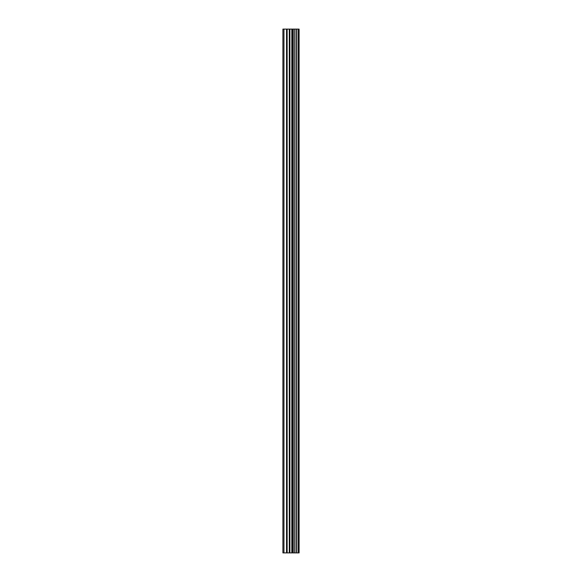 <?xml version="1.0" encoding="UTF-8"?>
<svg xmlns="http://www.w3.org/2000/svg" width="582" height="582" viewBox="0 0 582 582"><rect width="100%" height="100%" fill="white"/><g stroke="black" fill="none" stroke-linecap="round" stroke-linejoin="round"><path stroke-width="0.87" d="M298.45 552.9L298.45 29.1L299.09 29.1L299.09 552.9L296.733 552.9L296.733 29.1L282.91 29.1L282.91 552.9L289.283 552.9L289.283 29.1M289.283 552.9L296.733 552.9L296.733 29.1L298.45 29.1M294.768 29.1L294.768 552.9L294.768 29.1M294.95 552.9L294.95 29.1M293.088 552.9L293.088 29.1M292.448 552.9L292.448 29.1M291.822 552.9L291.822 29.1M283.951 552.9L283.951 29.1M282.91 552.9L282.91 29.1M298.304 552.9L298.304 29.1M296.558 552.9L296.558 29.1M293.241 552.9L293.241 29.1M289.909 552.9L289.909 29.1M287.152 552.9L287.152 29.1M286.526 552.9L286.526 29.1"/></g></svg>
